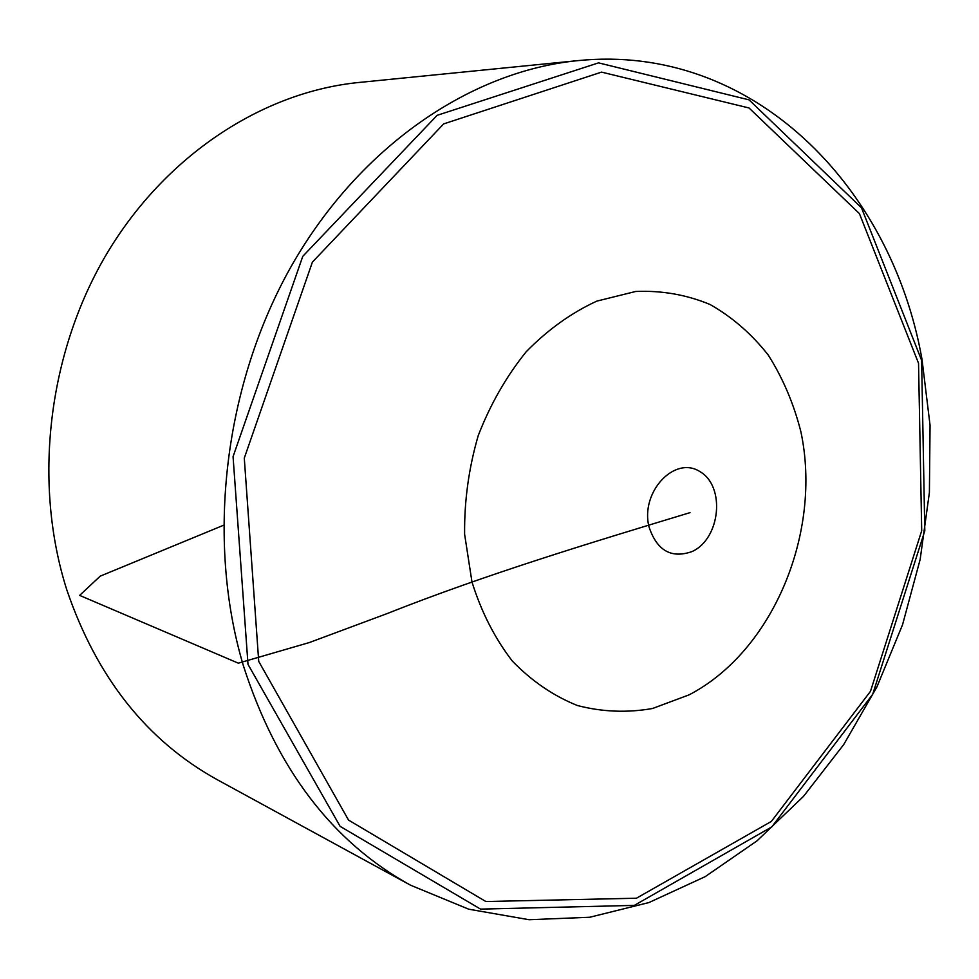 <?xml version="1.0" encoding="UTF-8"?>
<svg xmlns="http://www.w3.org/2000/svg" width="979" height="979" viewBox="0 0 979 979"><rect width="100%" height="100%" fill="white"/><g stroke="black" fill="none" stroke-linecap="round" stroke-linejoin="round"><path stroke-width="1.47" d="M921.973 359.158L930.05 425.216L929.401 492.474L920.15 559.462L902.54 624.749L876.903 686.94L843.69 744.603L803.49 796.38L757 840.863L705.125 876.682L648.942 902.552L589.75 917.25L529.088 919.722L468.708 909.197L410.568 885.212C332.211 842.013 276.433 768.711 243.245 665.279C205.688 539.013 224.228 383.548 292.268 264.514C360.627 145.528 471.364 71.124 577.781 60.637C751.578 42.905 891.245 185.3 921.973 359.158M410.568 885.212L217.326 779.749C146.911 740.822 96.75 677.541 66.829 589.933C32.796 483.088 47.726 353.688 106.454 254.283C165.5 154.988 262.849 92.014 358.706 82.493L577.781 60.637M223.457 525.295L100.201 576.154L79.629 595.391L238.325 663.175L309.278 642.567L386.595 613.784C485.817 574.416 589.97 542.953 690.011 512.641M921.618 360.358L861.483 207.793L749.045 99.87L598.548 62.864L437.123 115.326L302.768 256.339L233.063 456.642L248.005 664.386L340.105 826.337L480.567 909.112L634.306 905.391L771.77 826.912L872.681 694.319L924.8 530.851L921.618 360.358M918.535 363.27L921.704 530.74L870.49 691.321L771.342 821.442L636.448 898.22L485.841 901.524L348.548 820.096L258.725 661.388L244.285 458.123L312.387 262.127L443.646 123.905L601.559 72.116L749.033 107.984L859.415 213.593L918.535 363.27M692.092 551.544C671.3 558.838 656.946 550.626 649.004 526.886C640.144 492.094 674.69 455.198 699.924 471.609C725.684 486.33 720.471 538.78 692.092 551.544M471.976 581.991L464.609 534.228C464.254 500.881 468.794 467.999 478.229 435.606C490.332 404.351 506.314 376.401 526.188 351.767C547.799 329.703 571.357 312.815 596.86 301.104L635.689 291.473C661.706 290.371 686.475 294.703 709.983 304.469C732.243 317.086 751.676 333.961 768.27 355.083C782.894 378.163 793.773 403.752 800.908 431.837C822.299 532.454 773.031 651.243 689.094 694.845L652.516 708.502C627.184 712.957 602.146 711.953 577.402 705.516C553.392 695.885 531.707 681.066 512.323 661.058C494.823 638.357 481.374 612.01 471.976 581.991"/></g></svg>
